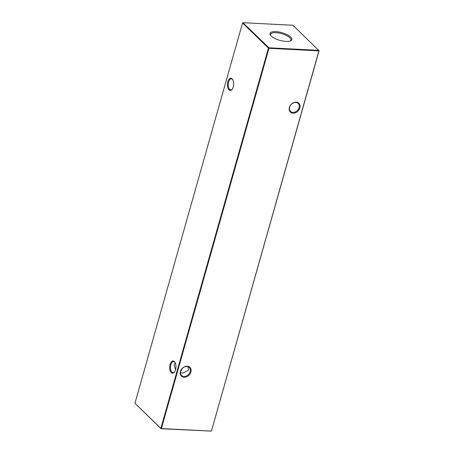 <?xml version="1.0" encoding="UTF-8"?>
<svg xmlns="http://www.w3.org/2000/svg" width="454" height="454" viewBox="0 0 454 454"><rect width="100%" height="100%" fill="white"/><g stroke="black" fill="none" stroke-linecap="round" stroke-linejoin="round"><path stroke-width="0.68" d="M171.289 372.575A6.112 3.127 92.9 0 1 170.125 364.431A6.112 3.127 92.9 0 1 174.41 361.554A6.112 3.127 92.9 0 1 174.96 362.252A6.112 3.127 92.9 0 1 174.455 372.064A6.112 3.127 92.9 0 1 171.289 372.575M175.113 362.513A5.522 2.826 -87.1 0 0 174.767 362.11A5.522 2.826 -87.1 0 0 173.638 361.571A5.522 2.826 -87.1 0 0 170.653 365.799A5.522 2.826 -87.1 0 0 171.947 372.07A5.522 2.826 -87.1 0 0 173.07 372.609A5.522 2.826 -87.1 0 0 174.631 371.82M228.981 89.847A6.112 3.127 92.9 0 1 227.812 81.703A6.112 3.127 92.9 0 1 232.096 78.826A6.112 3.127 92.9 0 1 232.652 79.524A6.112 3.127 92.9 0 1 232.147 89.336A6.112 3.127 92.9 0 1 228.981 89.847M232.8 79.785A5.522 2.826 -87.1 0 0 232.454 79.382A5.522 2.826 -87.1 0 0 231.33 78.843A5.522 2.826 -87.1 0 0 228.345 83.071A5.522 2.826 -87.1 0 0 229.633 89.342A5.522 2.826 -87.1 0 0 230.763 89.881A5.522 2.826 -87.1 0 0 232.323 89.092M180.42 371.463A6.112 4.795 -46 0 1 187.224 366.225A6.112 4.795 -46 0 1 190.913 372.002A6.112 4.795 -46 0 1 184.108 377.246A6.112 4.795 -46 0 1 180.42 371.463M190.141 371.724A5.522 4.336 134 0 0 189.244 367.507A5.522 4.336 134 0 0 184.438 366.963A5.522 4.336 134 0 0 180.664 371.236A5.522 4.336 134 0 0 181.56 375.452A5.522 4.336 134 0 0 186.367 375.997A5.522 4.336 134 0 0 190.141 371.724M289.368 107.416A6.112 4.795 -46 0 1 296.173 102.173A6.112 4.795 -46 0 1 299.861 107.956A6.112 4.795 -46 0 1 293.057 113.194A6.112 4.795 -46 0 1 289.368 107.416M299.095 107.672A5.522 4.336 134 0 0 298.193 103.461A5.522 4.336 134 0 0 293.386 102.91A5.522 4.336 134 0 0 289.612 107.189A5.522 4.336 134 0 0 290.515 111.4A5.522 4.336 134 0 0 295.316 111.951A5.522 4.336 134 0 0 299.095 107.672M175.59 369.641L174.081 364.874L175.346 363.018M180.459 372.672L182.934 373.114L188.489 370.124L187.956 366.719M290.617 37.024A11.322 3.967 15.8 0 0 277.088 31.74A11.322 3.967 15.8 0 0 270.243 34.844A11.322 3.967 15.8 0 0 271.18 36.025A11.322 3.967 15.8 0 0 281.168 40.69A11.322 3.967 15.8 0 0 290.855 40.678A11.322 3.967 15.8 0 0 290.617 37.024M290.384 40.905A10.612 3.717 15.8 0 0 290.889 40.19A10.612 3.717 15.8 0 0 289.794 37.727A10.612 3.717 15.8 0 0 278.694 33A10.612 3.717 15.8 0 0 270.471 34.413A10.612 3.717 15.8 0 0 270.527 35.281M182.502 368.251L180.55 371.707M319.071 50.717L292.904 25.265L242.964 22.7L268.899 47.778L318.833 50.343L319.071 50.717L211.473 430.965L318.907 50.871L268.972 48.306L161.374 428.553L211.309 431.113L161.096 428.735L134.929 403.283L160.858 428.366L268.456 48.118L242.527 23.035L134.929 403.283M161.096 428.735L161.374 428.553L160.858 428.366L161.096 428.735M268.899 47.778L268.456 48.118L268.972 48.306L268.899 47.778"/></g></svg>
